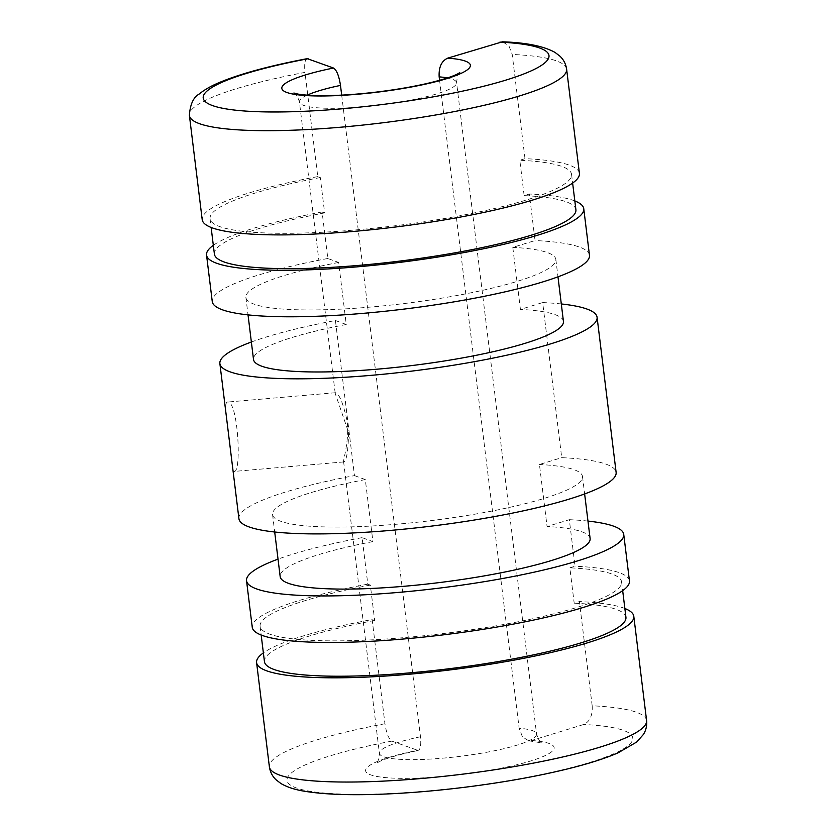 <?xml version="1.0" encoding="UTF-8"?>
<svg xmlns="http://www.w3.org/2000/svg" width="836" height="836" viewBox="0 0 836 836"><rect width="100%" height="100%" fill="white"/><g stroke="black" fill="none" stroke-linecap="round" stroke-linejoin="round"><path stroke-width="0.63" stroke-dasharray="4.18 3.13" d="M238.918 518.686A190.023 30.838 -7 0 1 354.474 475.611L335.435 320.522A190.023 30.838 -7 0 0 251.364 342.018M561.301 303.959A190.023 30.838 -7 0 0 542.668 302.569L561.719 457.658A190.023 30.838 -7 0 1 616.122 472.371M232.23 464.252C232.763 469.017 233.411 471.41 234.184 471.42C241.886 472.946 238.02 398.991 227.267 402.085C225.427 402.649 225.187 407.958 226.556 418.021M341.684 95.126L420.477 736.767C421.313 746.109 420.247 750.655 417.268 750.404A95.011 15.424 -7 0 0 379.419 776.884A95.011 15.424 -7 0 0 515.331 765.107A95.011 15.424 -7 0 0 531.539 740.508L528.833 740.811L522.51 737.038L519.135 728.219L439.579 80.308M348.581 432.348C348.236 450.834 346.626 460.688 343.742 461.932L343.596 461.702C343.115 460.093 349.615 439.694 347.128 420.936C343.115 403.14 339.238 393.735 335.508 392.711L335.236 393.557L348.581 432.348M646.594 720.507A190.023 30.838 -7 0 0 592.181 705.793L579.39 601.575L574.186 603.174L569.838 567.811L575.043 566.212L569.326 519.689L547.068 526.523L539.45 464.492L561.719 457.658M592.181 705.793C592.703 715.417 589.871 721.646 583.685 724.488L531.539 740.508M579.411 173.365A190.023 30.838 -7 0 0 524.998 158.652L512.207 54.434L508.779 45.51L502.384 41.81M524.998 158.652L519.804 160.251L524.141 195.603L529.345 194.004L535.05 240.538L512.792 247.372L520.41 309.404L542.668 302.569M335.435 320.522L346.261 324.493L338.643 262.462L327.816 258.491L322.111 211.968L324.64 212.887L320.292 177.535L317.764 176.605L304.973 72.387A190.023 30.838 -7 0 0 189.406 115.462M308.118 58.729C305.171 58.52 304.116 63.066 304.973 72.387M420.477 736.767A79.18 12.854 -7 0 0 379.408 753.309C378.698 759.934 377.632 763.268 376.21 763.331L380.641 761.011C388.406 757.604 400.914 754.093 418.157 750.488L391.906 741.114C388.73 739.076 386.41 733.287 384.947 723.746L372.145 619.528A190.023 30.838 -7 0 0 263.371 652.895M354.474 475.611L365.311 479.582L372.919 541.613L362.092 537.642L367.809 584.165L370.338 585.095L374.674 620.458L372.145 619.528M370.338 585.095A182.102 29.553 -7 0 0 260.101 626.279A182.102 29.553 -7 0 0 444.449 633.427A182.102 29.553 -7 0 0 621.597 581.898A182.102 29.553 -7 0 0 569.838 567.811M374.674 620.458A182.102 29.553 -7 0 0 264.448 661.642M625.934 617.25A182.102 29.553 -7 0 0 574.186 603.174M324.64 212.887A182.102 29.553 -7 0 0 214.403 254.071M575.899 209.69A182.102 29.553 -7 0 0 524.141 195.603M320.292 177.535A182.102 29.553 -7 0 0 210.066 218.719A182.102 29.553 -7 0 0 394.414 225.856A182.102 29.553 -7 0 0 571.552 174.327A182.102 29.553 -7 0 0 519.804 160.251M372.919 541.613A156.133 25.341 -7 0 0 280.165 576.589M590.111 538.53A156.133 25.341 -7 0 0 547.068 526.523M362.092 537.642A190.023 30.838 -7 0 0 278.022 559.138M587.969 521.079A190.023 30.838 -7 0 0 569.326 519.689M367.809 584.165A190.023 30.838 -7 0 0 252.242 627.24M629.456 580.926A190.023 30.838 -7 0 0 575.043 566.212M317.764 176.605A190.023 30.838 -7 0 0 202.207 219.68M624.868 608.503A190.023 30.838 -7 0 0 579.39 601.575M322.111 211.968A190.023 30.838 -7 0 0 213.326 245.324M574.823 200.943A190.023 30.838 -7 0 0 529.345 194.004M327.816 258.491A190.023 30.838 -7 0 0 212.26 301.566M589.464 255.252A190.023 30.838 -7 0 0 535.05 240.538M338.643 262.462A156.133 25.341 -7 0 0 245.888 297.438A156.133 25.341 -7 0 0 403.955 303.562A156.133 25.341 -7 0 0 555.835 259.379A156.133 25.341 -7 0 0 512.792 247.372M346.261 324.493A156.133 25.341 -7 0 0 253.507 359.47M563.443 321.411A156.133 25.341 -7 0 0 520.41 309.404M365.311 479.582A156.133 25.341 -7 0 0 272.557 514.558A156.133 25.341 -7 0 0 430.613 520.682A156.133 25.341 -7 0 0 582.493 476.499A156.133 25.341 -7 0 0 539.45 464.492M343.596 461.702L379.408 753.309A79.18 12.854 -7 0 0 459.56 756.413A79.18 12.854 -7 0 0 536.576 734.008A79.18 12.854 -7 0 0 519.135 728.219M307.188 95.158A79.18 12.854 -7 0 0 299.424 101.95A79.18 12.854 -7 0 0 379.575 105.064A79.18 12.854 -7 0 0 456.592 82.659A79.18 12.854 -7 0 0 447.417 77.936M566.62 69.148A190.023 30.838 -7 0 0 512.207 54.434M384.947 723.746A190.023 30.838 -7 0 0 269.38 766.821M391.906 741.114A174.181 28.278 -7 0 0 310.438 791.358A174.181 28.278 -7 0 0 564.54 769.339A174.181 28.278 -7 0 0 583.685 724.488M293.906 93.005C295.693 93.235 297.543 96.213 299.424 101.95L335.236 393.557M459.79 72.638C458.389 72.638 457.323 75.982 456.592 82.659L536.576 734.008C538.457 739.755 540.307 742.734 542.094 742.964L528.833 740.811M260.101 626.279L261.177 635.026M621.597 581.898L622.674 590.634M210.066 218.719L211.132 227.455M571.552 174.327L572.629 183.074M335.508 392.711L227.267 402.085M343.742 461.932L234.184 471.42M245.888 297.438L248.031 314.879M555.835 259.379L557.978 276.831M272.557 514.558L274.699 531.999M582.493 476.499L584.636 493.951"/><path stroke-width="1.25" d="M251.364 342.018A190.023 30.838 -7 0 0 219.878 363.597A190.023 30.838 -7 0 0 412.242 371.048A190.023 30.838 -7 0 0 597.082 317.283A190.023 30.838 -7 0 0 561.301 303.959M219.878 363.597L238.918 518.686A190.023 30.838 -7 0 0 431.282 526.137A190.023 30.838 -7 0 0 616.122 472.371L597.082 317.283M439.579 80.308L439.161 76.86C438.66 67.204 441.523 60.955 447.751 58.133L502.384 41.81C526.178 42.584 543.745 46.137 555.083 52.449L560.026 56.252C563.652 59.701 565.847 64.006 566.62 69.148L579.411 173.365A190.023 30.838 -7 0 1 394.571 227.131A190.023 30.838 -7 0 1 202.207 219.68L189.406 115.462A190.023 30.838 -7 0 0 381.77 122.913A190.023 30.838 -7 0 0 566.62 69.148M341.684 95.126L340.492 85.408C339.008 75.836 336.678 70.036 333.48 68.029L307.272 58.656M261.177 635.026L264.448 661.642A182.102 29.553 -7 0 0 448.796 668.779A182.102 29.553 -7 0 0 625.934 617.25L622.674 590.634M211.132 227.455L214.403 254.071A182.102 29.553 -7 0 0 398.751 261.219A182.102 29.553 -7 0 0 575.899 209.69L572.629 183.074M274.699 531.999L280.165 576.589A156.133 25.341 -7 0 0 438.231 582.713A156.133 25.341 -7 0 0 590.111 538.53L584.636 493.951M278.022 559.138A190.023 30.838 -7 0 0 246.536 580.717A190.023 30.838 -7 0 0 438.9 588.168A190.023 30.838 -7 0 0 623.74 534.403A190.023 30.838 -7 0 0 587.969 521.079M246.536 580.717L252.242 627.24A190.023 30.838 -7 0 0 444.606 634.702A190.023 30.838 -7 0 0 629.456 580.926L623.74 534.403M263.371 652.895A190.023 30.838 -7 0 0 256.589 662.603A190.023 30.838 -7 0 0 448.953 670.054A190.023 30.838 -7 0 0 633.792 616.289A190.023 30.838 -7 0 0 624.868 608.503M213.326 245.324A190.023 30.838 -7 0 0 206.544 255.043A190.023 30.838 -7 0 0 398.908 262.494A190.023 30.838 -7 0 0 583.758 208.718A190.023 30.838 -7 0 0 574.823 200.943M206.544 255.043L212.26 301.566A190.023 30.838 -7 0 0 404.624 309.017A190.023 30.838 -7 0 0 589.464 255.252L583.758 208.718M248.031 314.879L253.507 359.47A156.133 25.341 -7 0 0 411.563 365.593A156.133 25.341 -7 0 0 563.443 321.411L557.978 276.831M340.492 85.408A79.18 12.854 -7 0 0 307.188 95.158M447.417 77.936A79.18 12.854 -7 0 0 439.161 76.86M333.48 68.029A95.011 15.424 -7 0 0 295.63 94.51A95.011 15.424 -7 0 0 431.554 82.733A95.011 15.424 -7 0 0 447.751 58.133M308.118 58.729A174.181 28.278 -7 0 0 226.65 108.983A174.181 28.278 -7 0 0 480.752 86.965A174.181 28.278 -7 0 0 499.897 42.113M256.589 662.603L269.38 766.821A190.023 30.838 -7 0 0 461.744 774.272A190.023 30.838 -7 0 0 646.594 720.507L633.792 616.289M293.906 93.005L295.651 93.548C300.458 94.855 309.55 95.555 322.915 95.659C339.249 95.617 357.609 94.353 377.987 91.887C398.051 89.389 415.952 86.223 431.69 82.377C444.794 79.044 453.593 76.128 458.107 73.652L459.79 72.638M307.272 58.645C269.056 65.919 239.504 73.976 218.593 82.837C210.703 86.171 204.245 89.901 199.198 94.019C193.377 97.3 190.117 104.448 189.406 115.462M269.38 766.821C270.153 771.962 272.348 776.257 275.974 779.716L280.917 783.52C287.291 787.219 295.307 789.821 304.941 791.305C323.929 794.419 349.364 795.391 381.247 794.2C407.205 793.218 434.605 790.96 463.447 787.428C502.958 782.527 538.394 776.174 569.755 768.378C589.631 763.404 605.787 758.2 618.222 752.766L636.708 742.023L643.407 734.468C646.029 730.267 647.095 725.617 646.594 720.507"/></g></svg>
